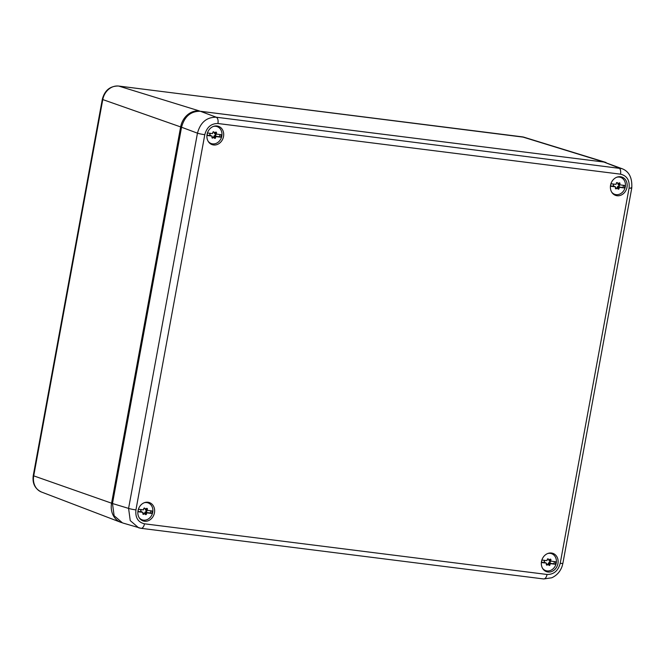 <?xml version="1.0" encoding="UTF-8"?>
<svg xmlns="http://www.w3.org/2000/svg" width="665" height="665" viewBox="0 0 665 665"><rect width="100%" height="100%" fill="white"/><g stroke="black" fill="none" stroke-linecap="round" stroke-linejoin="round"><path stroke-width="1" d="M102.31 99.318C104.654 90.374 110.058 85.943 118.52 86.026A3.658 1.895 97.2 0 1 118.694 86.068A15.486 13.159 109 0 0 102.776 99.575L102.31 99.318L94.746 140.531L33.25 475.6L33.716 475.857A15.486 13.159 109 0 0 41.454 492.025C34.971 488.875 32.236 483.397 33.25 475.6M521.834 136.791A3.658 1.895 97.2 0 1 522.008 136.799A3.658 1.895 97.2 0 1 522.175 136.832L118.694 86.068L199.442 110.955A18.296 15.553 109 0 0 180.639 126.924L102.776 99.575L33.716 475.857L111.579 503.197L180.639 126.924L181.57 127.115M199.508 111.188L602.989 161.928M112.51 503.397L111.579 503.197A18.296 15.553 109 0 0 120.722 522.299A18.296 15.553 109 0 0 121.587 522.599M606.048 162.509A18.296 15.553 109 0 0 605.183 162.21A18.296 15.553 109 0 0 602.931 161.72L522.175 136.832A15.486 13.159 109 0 1 524.087 137.239L605.183 162.21M616.763 177.239A8.961 7.623 -71 0 1 620.611 177.38A8.961 7.623 -71 0 1 622.748 178.611A8.961 7.623 -71 0 1 624.327 189.675A8.961 7.623 -71 0 1 614.768 194.338A8.961 7.623 -71 0 1 612.631 193.108A8.961 7.623 -71 0 1 611.65 192.077M615.499 187.796A1.264 1.072 -71 0 1 615.582 187.821L617.403 188.453A1.264 1.072 -71 0 1 617.926 188.893A0.723 0.615 -71 0 0 619.09 188.336A1.264 1.072 -71 0 1 619.381 187.355L618.009 186.882A1.264 1.072 -71 0 1 618.783 186.4L618.334 186.25A1.264 1.072 -71 0 0 617.261 187.705A0.723 0.615 -71 0 1 617.054 188.328M618.783 186.4A0.723 0.615 -71 0 0 619.024 185.02L618.575 184.862A0.723 0.615 -71 0 1 618.334 186.25M618.575 184.862A1.264 1.072 -71 0 1 618.059 183.291M617.403 188.453A1.264 1.072 -71 0 0 616.372 188.694A0.723 0.615 -71 0 1 615.466 187.879A1.264 1.072 -71 0 0 615.532 186.873L614.169 186.4A1.264 1.072 -71 0 0 613.604 185.751A0.723 0.615 -71 0 1 613.853 184.371A1.264 1.072 -71 0 0 614.36 184.155M615.532 186.873L610.919 186.291A1.829 1.554 -71 0 1 611.376 183.781L615.998 184.363A1.264 1.072 -71 0 0 616.289 183.382A0.723 0.615 -71 0 1 617.444 182.825L616.754 182.584M619.381 187.355L623.994 187.937A1.829 1.554 -71 0 0 624.46 185.427L619.838 184.845A1.264 1.072 -71 0 1 619.913 183.839A0.723 0.615 -71 0 0 619.007 183.016A1.264 1.072 -71 0 1 617.444 182.825M619.024 185.02A1.264 1.072 -71 0 1 618.475 184.371L619.838 184.845M618.009 186.882L622.631 187.464A1.829 1.554 109 0 0 623.238 185.277M622.631 187.464L623.994 187.937M610.769 185.976L614.169 186.4M547.702 553.521A8.961 7.623 -71 0 1 551.551 553.662A8.961 7.623 -71 0 1 553.687 554.893A8.961 7.623 -71 0 1 555.267 565.957A8.961 7.623 -71 0 1 545.707 570.612A8.961 7.623 -71 0 1 543.571 569.381A8.961 7.623 -71 0 1 542.59 568.359M546.439 564.078A1.264 1.072 -71 0 1 546.522 564.103L548.342 564.726A1.264 1.072 -71 0 1 548.866 565.175A0.723 0.615 -71 0 0 550.03 564.618A1.264 1.072 -71 0 1 550.321 563.637L548.949 563.164A1.264 1.072 -71 0 1 549.722 562.681L549.273 562.524A1.264 1.072 -71 0 0 548.201 563.987A0.723 0.615 -71 0 1 547.985 564.61M549.722 562.681A0.723 0.615 -71 0 0 549.963 561.302L549.514 561.144A0.723 0.615 -71 0 1 549.273 562.524M549.514 561.144A1.264 1.072 -71 0 1 548.999 559.573M548.342 564.726A1.264 1.072 -71 0 0 547.312 564.976A0.723 0.615 -71 0 1 546.406 564.161A1.264 1.072 -71 0 0 546.472 563.155L545.109 562.681A1.264 1.072 -71 0 0 544.544 562.033A0.723 0.615 -71 0 1 544.793 560.653A1.264 1.072 -71 0 0 545.3 560.437M546.472 563.155L541.859 562.573A1.829 1.554 -71 0 1 542.316 560.063L546.938 560.645A1.264 1.072 -71 0 0 547.229 559.664A0.723 0.615 -71 0 1 548.384 559.107L547.694 558.866M550.321 563.637L554.934 564.219A1.829 1.554 -71 0 0 555.4 561.709L550.778 561.127A1.264 1.072 -71 0 1 550.853 560.121A0.723 0.615 -71 0 0 549.947 559.298A1.264 1.072 -71 0 1 548.384 559.107M549.963 561.302A1.264 1.072 -71 0 1 549.415 560.653L550.778 561.127M548.949 563.164L553.571 563.745A1.829 1.554 109 0 0 554.178 561.551M553.571 563.745L554.934 564.219M541.709 562.249L545.109 562.681M213.274 126.475A8.961 7.623 -71 0 1 217.123 126.616A8.961 7.623 -71 0 1 219.259 127.846A8.961 7.623 -71 0 1 220.838 138.91A8.961 7.623 -71 0 1 211.279 143.565A8.961 7.623 -71 0 1 209.143 142.335A8.961 7.623 -71 0 1 208.162 141.312M212.01 137.032A1.264 1.072 -71 0 1 212.093 137.056L213.922 137.68A1.264 1.072 -71 0 1 214.446 138.129A0.723 0.615 -71 0 0 215.601 137.564A1.264 1.072 -71 0 1 215.892 136.591L214.529 136.117A1.264 1.072 -71 0 1 215.302 135.635L214.845 135.477A1.264 1.072 -71 0 0 213.781 136.94A0.723 0.615 -71 0 1 213.565 137.564M215.302 135.635A0.723 0.615 -71 0 0 215.543 134.255L215.086 134.097A0.723 0.615 -71 0 1 214.845 135.477M215.086 134.097A1.264 1.072 -71 0 1 214.571 132.526M213.922 137.68A1.264 1.072 -71 0 0 212.883 137.929A0.723 0.615 -71 0 1 211.977 137.115A1.264 1.072 -71 0 0 212.052 136.101L210.68 135.635A1.264 1.072 -71 0 0 210.115 134.987A0.723 0.615 -71 0 1 210.373 133.607A1.264 1.072 -71 0 0 210.88 133.391M212.052 136.101L207.43 135.519A1.829 1.554 -71 0 1 207.896 133.017L212.509 133.599A1.264 1.072 -71 0 0 212.8 132.618A0.723 0.615 -71 0 1 213.964 132.052L213.266 131.82M215.892 136.591L220.514 137.165A1.829 1.554 -71 0 0 220.971 134.662L216.358 134.081A1.264 1.072 -71 0 1 216.433 133.075A0.723 0.615 -71 0 0 215.518 132.252A1.264 1.072 -71 0 1 213.964 132.052M215.543 134.255A1.264 1.072 -71 0 1 214.986 133.607L216.358 134.081M214.529 136.117L219.142 136.699A1.829 1.554 109 0 0 219.749 134.505M219.142 136.699L220.514 137.165M207.289 135.203L210.68 135.635M144.355 502.698A8.961 7.623 -71 0 1 148.029 502.881A8.961 7.623 -71 0 1 150.165 504.112A8.961 7.623 -71 0 1 151.745 515.176A8.961 7.623 -71 0 1 142.185 519.839A8.961 7.623 -71 0 1 140.049 518.609A8.961 7.623 -71 0 1 139.176 517.719M142.917 513.297A1.264 1.072 -71 0 1 143 513.322L144.82 513.954A1.264 1.072 -71 0 1 145.352 514.394A0.723 0.615 -71 0 0 146.508 513.837A1.264 1.072 -71 0 1 146.799 512.856L145.436 512.383A1.264 1.072 -71 0 1 146.209 511.9L145.751 511.742A1.264 1.072 -71 0 0 144.687 513.205A0.723 0.615 -71 0 1 144.471 513.829M146.209 511.9A0.723 0.615 -71 0 0 146.45 510.521L145.992 510.363A0.723 0.615 -71 0 1 145.751 511.742M145.992 510.363A1.264 1.072 -71 0 1 145.477 508.792M144.82 513.954A1.264 1.072 -71 0 0 143.79 514.195A0.723 0.615 -71 0 1 142.884 513.38A1.264 1.072 -71 0 0 142.958 512.374L141.587 511.9A1.264 1.072 -71 0 0 141.022 511.252A0.723 0.615 -71 0 1 141.271 509.872A1.264 1.072 -71 0 0 141.786 509.656M142.958 512.374L138.337 511.792A1.829 1.554 -71 0 1 138.802 509.282L143.416 509.864A1.264 1.072 -71 0 0 143.707 508.883A0.723 0.615 -71 0 1 144.87 508.326L144.172 508.085M146.799 512.856L151.421 513.438A1.829 1.554 -71 0 0 151.878 510.928L147.256 510.346A1.264 1.072 -71 0 1 147.331 509.34A0.723 0.615 -71 0 0 146.425 508.517A1.264 1.072 -71 0 1 144.87 508.326M146.45 510.521A1.264 1.072 -71 0 1 145.893 509.872L147.256 510.346M145.436 512.383L150.049 512.964A1.829 1.554 109 0 0 150.656 510.778M150.049 512.964L151.421 513.438M138.187 511.476L141.587 511.9M181.545 127.231L197.455 133.175A5.486 0.507 -169.6 0 0 204.795 134.687L135.934 509.905A5.486 0.507 -169.6 0 1 128.586 508.401L197.455 133.175C200.398 122.418 206.665 117.098 216.258 117.215L621.991 168.669C629.14 171.404 632.398 177.888 631.75 188.12L562.881 563.346A5.486 0.507 -169.6 0 1 560.221 563.297C558.176 570.828 553.787 574.552 547.054 574.469L144.488 523.812A5.486 2.851 97.2 0 1 141.071 528.318A5.486 2.851 97.2 0 1 140.822 528.268L138.628 527.802L130.24 520.604L128.586 508.401L112.485 503.521L181.545 127.231C184.463 116.466 190.73 111.146 200.356 111.271L603.845 162.036L622.307 168.794M112.485 503.521L114.114 515.716L122.518 522.914L141.071 528.318L543.388 578.916C545.084 579.115 546.314 577.636 547.054 574.469M624.252 178.395A9.701 8.238 109 0 0 621.268 176.873A9.701 8.238 109 0 0 611.426 182.476A9.701 8.238 109 0 0 613.313 194.072A9.701 8.238 109 0 0 614.975 195.144A9.701 8.238 109 0 0 625.773 190.722A9.701 8.238 109 0 0 624.252 178.395M544.244 570.354A9.701 8.238 109 0 0 545.915 571.426A9.701 8.238 109 0 0 556.713 567.004A9.701 8.238 109 0 0 555.192 554.677A9.701 8.238 109 0 0 552.208 553.155A9.701 8.238 109 0 0 542.366 558.758A9.701 8.238 109 0 0 544.244 570.354M209.824 143.308A9.701 8.238 109 0 0 211.495 144.38A9.701 8.238 109 0 0 222.285 139.958A9.701 8.238 109 0 0 220.772 127.63A9.701 8.238 109 0 0 217.788 126.109A9.701 8.238 109 0 0 207.937 131.712A9.701 8.238 109 0 0 209.824 143.308M140.764 519.589A9.701 8.238 109 0 0 142.435 520.653A9.701 8.238 109 0 0 153.224 516.24A9.701 8.238 109 0 0 151.711 503.912A9.701 8.238 109 0 0 148.727 502.383A9.701 8.238 109 0 0 138.877 507.994A9.701 8.238 109 0 0 140.764 519.589M616.372 188.694L615.399 188.361M619.913 183.839L618.384 183.316M619.09 188.336L617.261 187.705M547.312 564.976L546.339 564.643M550.853 560.121L549.323 559.589M550.03 564.618L548.201 563.987M212.883 137.929L211.911 137.597M216.433 133.075L214.895 132.543M215.601 137.564L213.781 136.94M143.79 514.195L142.817 513.862M147.331 509.34L145.801 508.816M146.508 513.837L144.687 513.205M204.795 134.687C206.84 127.156 211.229 123.432 217.962 123.515C218.394 120.24 217.829 118.137 216.258 117.215L200.356 111.271M217.962 123.515L620.528 174.172A5.486 2.851 97.2 0 0 618.824 167.871L603.845 162.036M620.528 174.172C626.987 175.743 629.838 180.373 629.09 188.079L560.221 563.297M631.052 187.738C632.373 188.262 631.717 188.37 629.09 188.079M144.488 523.812C138.029 522.241 135.178 517.611 135.934 509.905M118.52 86.026L524.087 137.239M41.454 492.025L120.722 522.299M620.611 177.38L618.733 176.74M614.768 194.338L612.889 193.69M617.968 183.266L616.505 182.759M551.551 553.662L549.672 553.014M545.707 570.612L543.829 569.971M548.908 559.548L547.445 559.041M217.123 126.616L215.244 125.968M211.279 143.565L209.409 142.925M214.487 132.501L213.016 131.994M148.029 502.881L146.184 502.25M142.185 519.839L140.348 519.199M145.394 508.767L143.923 508.26M562.881 563.346L562.166 566.131C560.287 571.551 556.821 575.441 551.759 577.785L543.638 578.974"/></g></svg>
